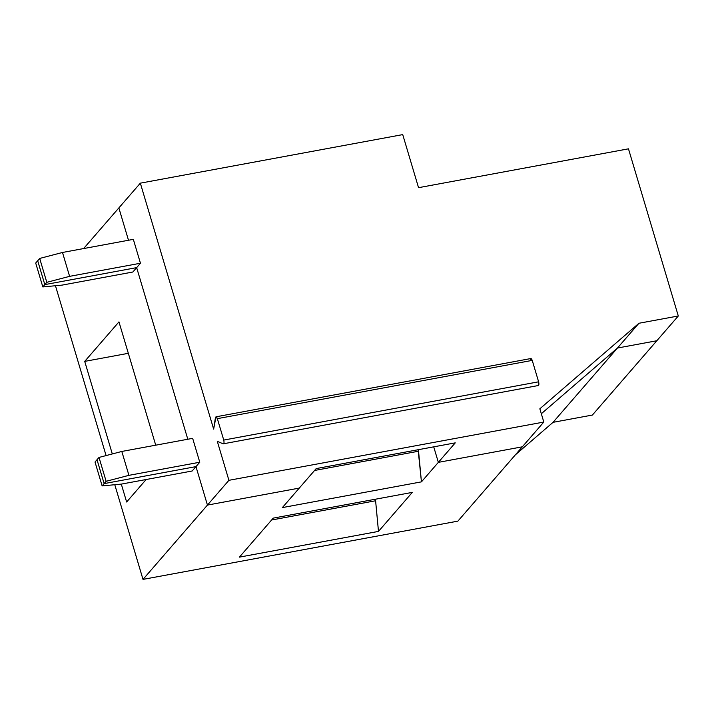<?xml version="1.0" encoding="UTF-8"?>
<svg xmlns="http://www.w3.org/2000/svg" width="714" height="714" viewBox="0 0 714 714"><rect width="100%" height="100%" fill="white"/><g stroke="black" fill="none" stroke-linecap="round" stroke-linejoin="round"><path stroke-width="1.07" d="M530.279 359.553C530.761 358.062 531.412 358.339 532.233 360.392L538.615 381.811L532.233 360.392L217.351 418.654L223.741 440.074L538.615 381.811C539.132 384.221 538.936 385.48 538.035 385.578C538.936 385.48 539.132 384.221 538.615 381.811L223.741 440.074C224.25 442.484 224.062 443.733 223.161 443.831L217.297 441.332L228.917 480.317L207.444 505.084L195.975 466.617L104.137 483.61L97.015 459.727L99.005 457.433L121.808 451.453L192.655 438.351L199.777 462.226L195.975 466.617L199.777 462.226L128.931 475.337L199.777 462.226L192.655 438.351L121.808 451.453L128.931 475.337L106.127 481.307L104.137 483.61L106.127 481.307L99.005 457.433L106.127 481.307L128.931 475.337L121.808 451.453L99.005 457.433L97.015 459.727L104.137 483.61L195.975 466.617L207.444 505.084L228.917 480.317L217.297 441.332L223.161 443.831C224.062 443.733 224.25 442.484 223.741 440.074L217.351 418.654C216.538 416.601 215.887 416.316 215.405 417.815L213.647 429.096L215.985 416.806L217.351 418.654L532.233 360.392L530.868 358.544L215.985 416.806M69.606 276.345L62.493 252.47L39.689 258.441L46.803 282.325L69.606 276.345L140.453 263.234L133.339 239.36L62.493 252.47L69.606 276.345L46.803 282.325L39.689 258.441L37.69 260.744L44.812 284.618L46.803 282.325L44.812 284.618L136.651 267.625L140.453 263.234L69.606 276.345M39.689 258.441L62.493 252.47L133.339 239.36L140.453 263.234L136.651 267.625L187.809 439.244L136.651 267.625L44.812 284.618L37.69 260.744L39.689 258.441M402.732 134.607L418.547 187.675L628.472 148.833L678.3 315.981L638.941 323.263L617.458 348.03L656.818 340.748L678.3 315.981L656.818 340.748L617.458 348.03L541.319 413.745L617.458 348.03L638.941 323.263L678.3 315.981L628.472 148.833L418.547 187.675L402.732 134.607L140.337 183.159L402.732 134.607M118.854 207.926L140.337 183.159L118.854 207.926L128.493 240.252L118.854 207.926L83.618 248.561L118.854 207.926L128.493 240.252L118.854 207.926M213.647 429.096L140.337 183.159L213.647 429.096M538.035 385.578L223.161 443.831M228.917 480.317L543.8 422.054L539.846 408.792L638.941 323.263L539.846 408.792L543.8 422.054L228.917 480.317M455.264 442.858L316.195 468.589L299.282 488.09L316.195 468.589L455.264 442.858L438.351 462.36L455.264 442.858M433.728 446.848L438.351 462.36L522.318 446.821L543.8 422.054L522.318 446.821L438.351 462.36L433.728 446.848L438.351 462.36L421.438 481.861L282.369 507.592L299.282 488.09L207.444 505.084L299.282 488.09L207.444 505.084L195.975 466.617L192.164 470.999L195.975 466.617L104.137 483.61L102.138 485.904L121.318 484.11L192.164 470.999L121.318 484.11L102.138 485.904L104.137 483.61L97.015 459.727L95.024 462.029L102.138 485.904L95.024 462.029L97.015 459.727L104.137 483.61L195.975 466.617L207.444 505.084L143.005 579.393L207.444 505.084L299.282 488.09L282.369 507.592L421.438 481.861L418.556 451.221L314.571 470.464L418.556 451.221L418.109 449.731L421.438 481.861L438.351 462.36L433.728 446.848M55.46 285.734L106.091 455.577L55.46 285.734M114.784 484.726L143.005 579.393L457.888 521.131L522.318 446.821L438.351 462.36L522.318 446.821L457.888 521.131L143.005 579.393L114.784 484.726M187.809 439.244L136.651 267.625L132.849 272.016L62.002 285.127L42.822 286.921L35.7 263.038L37.69 260.744L35.7 263.038L42.822 286.921L44.812 284.618L37.69 260.744L44.812 284.618L42.822 286.921L62.002 285.127L132.849 272.016L136.651 267.625L44.812 284.618L136.651 267.625L187.809 439.244M146.129 479.522L126.637 502.004L121.309 484.11L126.637 502.004L146.129 479.522M112.312 453.943L84.716 361.382L118.961 321.889L155.723 445.179L118.961 321.889L84.716 361.382L128.333 353.314L84.716 361.382L112.312 453.943M656.818 340.748L592.388 415.057L656.818 340.748L617.458 348.03L541.319 413.745L617.458 348.03L553.029 422.34L617.458 348.03L656.818 340.748M515.383 454.827L553.029 422.34L592.388 415.057L553.029 422.34L515.383 454.827M378.482 531.403L239.413 557.134L273.239 518.123L412.308 492.392L378.482 531.403L375.6 500.764L271.606 520.006L375.6 500.764L378.482 531.403L412.308 492.392L273.239 518.123L239.413 557.134L378.482 531.403M375.153 499.273L375.6 500.764L375.153 499.273"/></g></svg>
